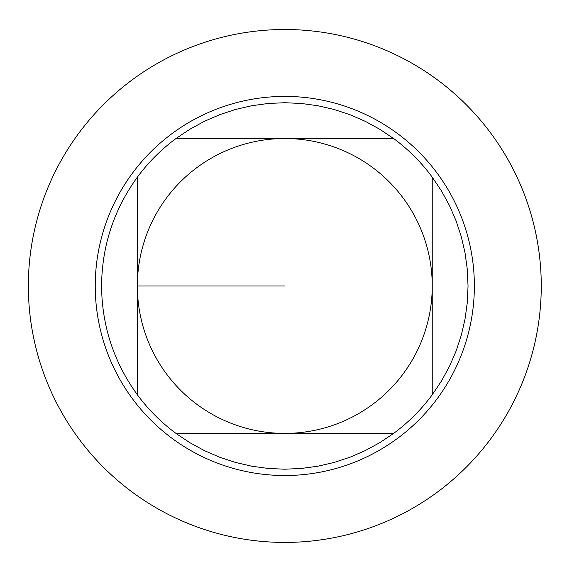 <?xml version="1.0" encoding="UTF-8"?>
<svg xmlns="http://www.w3.org/2000/svg" width="567" height="567" viewBox="0 0 567 567"><rect width="100%" height="100%" fill="white"/><g stroke="black" fill="none" stroke-linecap="round" stroke-linejoin="round"><path stroke-width="0.85" d="M137.37 394.774L137.37 177.152A183.24 183.24 0 0 1 175.99 138.525L393.618 138.525A183.24 183.24 0 0 1 432.238 177.152L432.238 394.774A183.24 183.24 0 0 1 393.618 433.401L175.99 433.401A183.24 183.24 0 0 1 137.37 394.774C113.868 362.313 101.932 326.039 101.564 285.966C101.932 245.887 113.868 209.62 137.37 177.152M284.804 433.401A147.434 147.434 0 0 1 137.37 285.966A147.434 147.434 0 0 1 284.804 138.525A147.434 147.434 0 0 1 432.238 285.966A147.434 147.434 0 0 1 284.804 433.401M393.618 138.525L379.798 129.269L365.191 121.295L349.924 114.683L334.119 109.481L317.91 105.738L301.424 103.477L284.804 102.719L268.184 103.477L251.698 105.738L235.489 109.481L219.684 114.683L204.418 121.295L189.81 129.269L175.99 138.525M432.238 394.774L441.502 380.953L449.475 366.353L456.088 351.086L461.29 335.281L465.032 319.065L467.293 302.587L468.044 285.966L467.293 269.346L465.032 252.861L461.29 236.652L456.088 220.847L449.475 205.58L441.502 190.973L432.238 177.152M175.99 433.401L189.81 442.664L204.418 450.63L219.684 457.243L235.489 462.445L251.698 466.194L268.184 468.448L284.804 469.207L301.424 468.448L317.91 466.194L334.119 462.445L349.924 457.243L365.191 450.63L379.798 442.664L393.618 433.401M284.804 29.505A256.454 256.454 0 0 1 541.258 285.966A256.454 256.454 0 0 1 284.804 542.421A256.454 256.454 0 0 1 28.35 285.966A256.454 256.454 0 0 1 284.804 29.505A256.454 256.454 0 0 1 506.905 414.193A256.454 256.454 0 0 1 62.71 414.193A256.454 256.454 0 0 1 284.804 29.505M95.242 285.966A189.562 189.562 0 0 1 284.804 96.404A189.562 189.562 0 0 1 474.366 285.966A189.562 189.562 0 0 1 284.804 475.522A189.562 189.562 0 0 1 95.242 285.966M137.37 285.966L284.804 285.966"/></g></svg>
